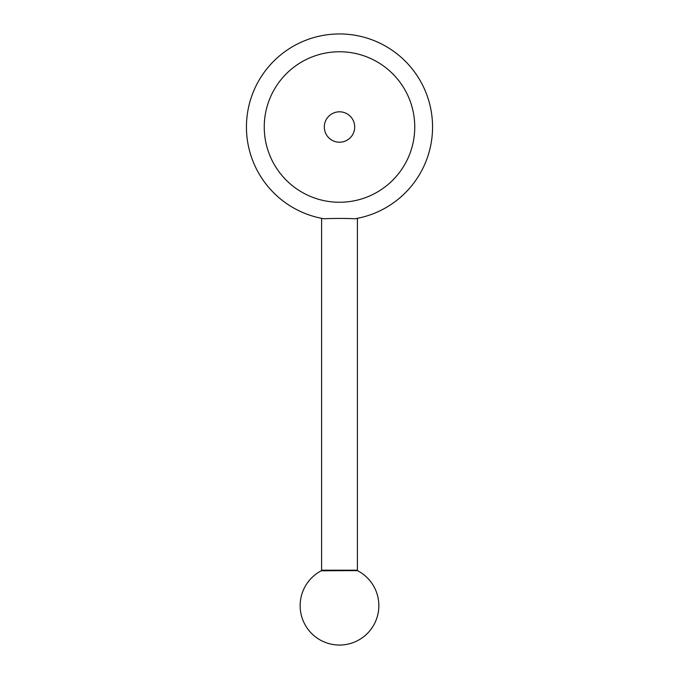 <?xml version="1.0" encoding="UTF-8"?>
<svg xmlns="http://www.w3.org/2000/svg" width="679" height="679" viewBox="0 0 679 679"><rect width="100%" height="100%" fill="white"/><g stroke="black" fill="none" stroke-linecap="round" stroke-linejoin="round"><path stroke-width="1.02" d="M357.392 218.332L357.392 570.207L321.608 570.207L321.608 218.332M321.608 570.207L322.177 570.784M357.392 570.207L356.823 570.784M321.608 570.784L357.392 570.615A39.374 39.374 0 0 1 339.5 645.05A39.374 39.374 0 0 1 321.608 570.615L321.608 570.784M320.717 218.154L322.262 218.46M323.119 218.613L324.146 218.791C330.817 218.315 348.183 218.315 354.854 218.791L355.881 218.613M356.738 218.46L358.283 218.154M246.443 127.007A93.057 93.057 0 0 1 339.5 33.95A93.057 93.057 0 0 1 432.557 127.007A93.057 93.057 0 0 1 354.854 218.791A93.057 93.057 0 0 0 432.557 127.007A93.057 93.057 0 0 0 339.5 33.95A93.057 93.057 0 0 0 246.443 127.007A93.057 93.057 0 0 0 324.146 218.791A93.057 93.057 0 0 1 246.443 127.007M339.5 142.217A15.201 15.201 0 0 1 324.299 127.007A15.201 15.201 0 0 1 339.5 111.806A15.201 15.201 0 0 1 354.701 127.007A15.201 15.201 0 0 1 339.5 142.217M264.25 127.007A75.25 75.25 0 0 1 339.5 51.757A75.25 75.25 0 0 1 414.75 127.007A75.25 75.25 0 0 1 339.5 202.257A75.25 75.25 0 0 1 264.25 127.007"/></g></svg>
